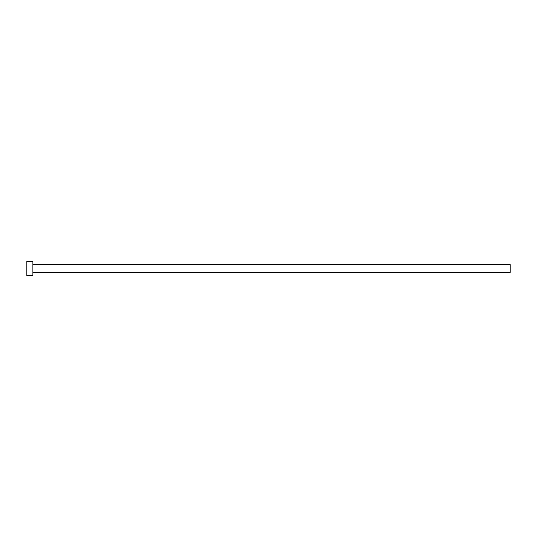 <?xml version="1.0" encoding="UTF-8"?>
<svg xmlns="http://www.w3.org/2000/svg" width="537" height="537" viewBox="0 0 537 537"><rect width="100%" height="100%" fill="white"/><g stroke="black" fill="none" stroke-linecap="round" stroke-linejoin="round"><path stroke-width="0.4" stroke-dasharray="2.69 2.01" d="M510.15 272.427L510.15 264.573M32.891 275.75L32.891 261.25M26.85 275.75L26.85 261.25M32.891 268.5L32.891 264.573L32.891 268.5"/><path stroke-width="0.81" d="M32.891 264.573L510.15 264.573L510.15 272.427L32.891 272.427M32.891 268.5L32.891 275.75L26.85 275.75L26.85 261.25L32.891 261.25L32.891 268.5"/></g></svg>
